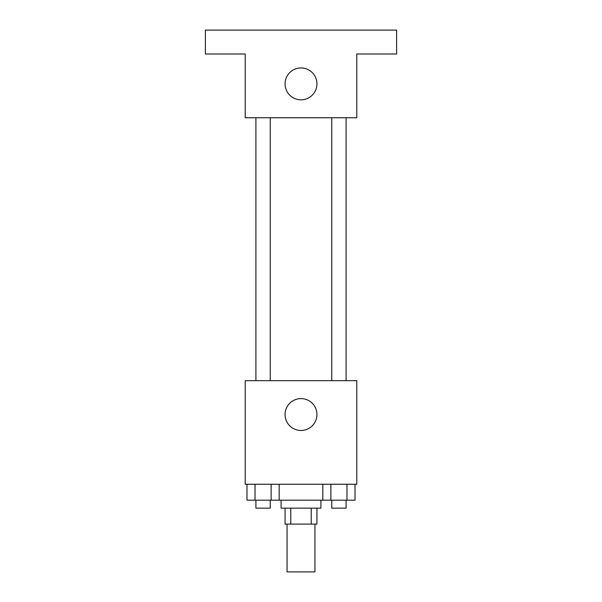 <?xml version="1.0" encoding="UTF-8"?>
<svg xmlns="http://www.w3.org/2000/svg" width="602" height="602" viewBox="0 0 602 602"><rect width="100%" height="100%" fill="white"/><g stroke="black" fill="none" stroke-linecap="round" stroke-linejoin="round"><path stroke-width="0.9" d="M287.056 524.094L287.056 571.9L314.944 571.9L314.944 524.094M311.219 508.156L311.219 524.094L285.062 524.094L285.062 508.156M311.219 524.094L316.938 524.094L316.938 508.156M320.919 500.194L320.919 508.156L281.081 508.156L281.081 500.194M290.781 508.156L290.781 524.094M279.177 484.256L279.177 500.194L355.029 500.194L355.029 484.256M356.775 484.256L245.225 484.256L245.225 380.675L356.775 380.675L356.775 484.256M316.938 414.537A15.938 15.938 0 0 1 293.031 428.338A15.938 15.938 0 0 1 293.031 400.736A15.938 15.938 0 0 1 316.938 414.537M331.755 380.675L331.755 117.744M270.245 117.744L270.245 380.675M356.775 117.744L245.225 117.744L245.225 53.999L205.387 53.999L205.387 30.1L396.613 30.1L396.613 53.999L356.775 53.999L356.775 117.744M316.938 83.881A15.938 15.938 0 0 1 293.031 97.682A15.938 15.938 0 0 1 293.031 70.08A15.938 15.938 0 0 1 316.938 83.881M322.822 484.256L322.822 500.194M346.978 484.256L346.978 500.194M330.874 484.256L330.874 500.194M346.097 500.194L346.097 508.156L331.755 508.156L331.755 500.194M279.177 500.194L246.97 500.194L246.97 484.256M271.126 484.256L271.126 500.194M255.022 484.256L255.022 500.194M270.245 500.194L270.245 508.156L255.903 508.156L255.903 500.194M346.097 380.675L346.097 117.744M255.903 117.744L255.903 380.675"/></g></svg>
